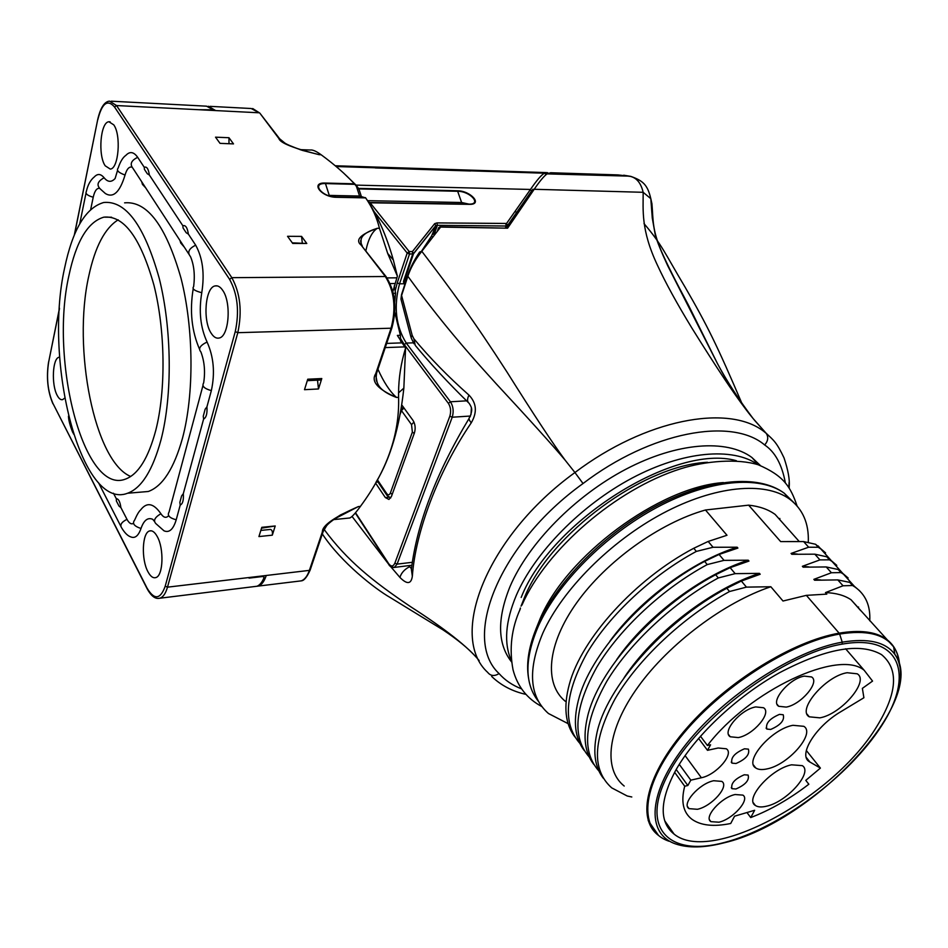 <?xml version="1.0" encoding="UTF-8"?>
<svg xmlns="http://www.w3.org/2000/svg" width="948" height="948" viewBox="0 0 948 948"><rect width="100%" height="100%" fill="white"/><g stroke="black" fill="none" stroke-linecap="round" stroke-linejoin="round"><path stroke-width="1.42" d="M290.218 146.004L302.293 150.365L319.049 154.666L300.243 149.701M260.06 113.416L278.878 138.503C279.873 142.804 293.264 148.184 319.049 154.666L321.111 154.737C316.205 151.182 312.567 149.606 310.209 150.021L300.018 149.63M210.006 106.354L251.208 108.51L259.029 112.788L198.606 109.707L213.241 109.802L206.569 106.176L111.26 101.199M365.916 250.521C368.31 239.157 372.114 231.739 377.328 228.278L379.449 228.302C376.866 217.637 372.268 207.505 365.655 197.895L336.41 197.291C321.325 197.291 309.795 182.265 325.306 183.059L354.374 183.805C345.641 174.29 334.561 164.608 321.111 154.737M362.266 245.781L362.018 245.461C360.56 242.167 360.24 240.425 361.034 240.235L361.034 240.235C361.283 235.578 366.722 231.596 377.328 228.278C360.276 234.429 354.896 240.057 361.2 245.188L385.172 276.247C394.356 290.918 396.323 308.242 391.062 328.209L237.806 332.689C242.297 311.56 240.306 293.216 231.822 277.669L385.99 276.508C395.233 291.024 397.188 308.171 391.88 327.949L391.062 328.209L375.692 373.785C370.798 381.416 377.719 389.296 396.465 397.437C389.877 391.536 383.703 382.139 377.944 369.246M220.031 143.361L215.528 137.176L228.966 137.721L233.504 143.895L220.031 143.361M306.785 243.482L292.719 243.435L287.552 236.313L301.571 236.396L306.785 243.482L292.292 242.842M255.427 586.445L258.472 586.065C261.767 584.774 264.362 581.243 266.258 575.483L249.241 577.498L249.04 578.126L262.975 576.467L264.077 577.486C262.229 582.202 259.847 585.129 256.944 586.255L253.898 586.622M348.39 518.118L349.871 517.975C352.111 516.85 355.63 512.986 360.418 506.386C386.974 470.599 399.689 434.243 398.587 397.319L398.575 392.839C398.646 378.062 400.98 363.155 405.554 348.106L403.848 388.135C399.641 427.015 390.434 458.275 376.214 481.892M333.992 519.196L358.368 506.576C334.194 517.134 322.202 525.571 322.367 531.887L309.38 570.376L266.258 575.483M318.492 388.964L304.498 389.687L307.745 379.212L321.787 378.548L318.492 388.964L317.521 380.172M272.313 535.17L258.934 536.568L261.802 527.325L275.216 525.974L272.313 535.17C272.763 532.006 272.183 530.098 270.571 529.422L260.842 530.418M215.694 110.584L208.287 106.247M157.261 536.592C154.749 532.018 152.154 530.157 149.476 530.987C142.117 532.883 141.157 559.474 147.924 571.703C150.483 576.503 153.149 578.446 155.946 577.545C163.246 575.649 164.158 548.631 157.261 536.592M59.653 357.171L59.049 357.254C52.507 358.131 51.263 384.841 57.2 395.411C58.918 398.681 60.731 400.08 62.639 399.629L64.665 398.148M222.697 290.337C220.315 286.817 217.791 285.348 215.113 285.917C205.171 287.327 202.552 320.827 211.262 333.352C213.715 337.132 216.345 338.685 219.166 338.021C229.001 336.599 231.62 302.59 222.697 290.337M105.204 165.793C97.751 155.271 100.464 121.972 108.913 121.759L113.76 124.852C121.368 135.149 118.607 168.922 110.264 169.076L105.204 165.793M133.668 523.296C131.381 524.659 129.153 523.343 126.985 519.326C121.439 522.123 119.661 524.979 121.664 527.894C124.674 532.883 127.684 535.869 130.694 536.864C134.96 538.701 138.396 535.916 141.003 528.486C143.871 520.227 147.793 517.17 152.758 519.326L154.797 521.85M168.673 515.676C166.173 518.355 163.577 517.703 160.899 513.733C154.69 517.407 153.043 520.725 155.958 523.699L164.004 530.821C169.254 533.06 173.318 529.387 176.209 519.788L180.215 505.071L179.847 502.393L181.613 495.899L183.308 493.695C183.746 500.165 182.715 503.957 180.215 505.071M183.308 493.695L203.607 419.063L203.263 416.184L205.159 409.192L206.937 406.822C207.387 413.541 206.285 417.63 203.607 419.063M206.937 406.822L211.345 390.623C215.149 373.109 213.727 356.91 207.079 342.027C200.443 327.629 198.677 311.193 201.77 292.719C204.756 273.794 202.718 257.951 195.679 245.188L188.368 234.097L186.199 232.734L183.047 227.958L182.846 225.743C185.571 224.877 187.408 227.662 188.368 234.097M182.846 225.743L149.346 174.989L147.307 173.745L144.404 169.337L144.262 167.298C146.75 166.279 148.445 168.851 149.346 174.989M144.262 167.298L137.685 157.332C133.787 151.798 129.852 151.135 125.894 155.342C122.873 157.392 120.289 161.646 118.133 168.104C116.189 170.356 118.5 172.666 125.053 175.024C126.748 169.123 129.058 166.493 131.95 167.121M117.623 170.142L115.111 178.52C111.402 182.478 107.74 182.229 104.114 177.774C100.808 173.757 97.561 173.472 94.362 176.885C90.498 179.978 87.82 184.872 86.315 191.579C85.154 193.7 87.453 195.584 93.224 197.231L90.676 209.508M261.529 528.178L275.216 525.974M405.554 348.106L397.354 335.414L400.376 335.319L400.613 341.351M360.418 506.386L358.368 506.576L340.474 514.954L333.021 519.907M375.989 376.214L376.96 381.558C378.513 387.874 385.007 393.159 396.465 397.437L398.587 397.319M361.152 244.003L361.034 240.235L360.975 243.565M379.449 228.302L387.708 253.448L397.378 276.129L392.875 291.569M397.378 276.129L393.325 259.93C386.322 235.294 377.304 214.923 366.272 198.807M365.655 197.895L359.553 196.046L356.436 186.341L354.374 183.805M365.478 197.646L336.054 197.042L329.264 195.395L359.553 196.046M393.29 293.288L395.6 293.252L395.162 290.882L397.259 282.848L407.19 253.069L409.216 251.564L369.921 202.469L368.357 201.936M394.19 285.988L395.162 290.882M404.832 284.471L403.86 283.76L403.504 281.366L412.676 254.052L412.392 251.564L434.682 223.657L437.052 222.91L506.564 223.455L530.465 189.458C536.947 180.037 541.628 174.622 544.508 173.211L547.15 173.211M506.564 223.455L507.559 225.541L532.966 189.268M532.634 189.47L534.198 189.28L507.595 228.184L440.642 227.082L421.801 251.303C451.023 289.413 474.083 320.957 506.872 371.841C533.831 414.762 553.288 444.245 565.257 460.313L574.938 472.531C645.458 419.194 727.945 403.789 763.638 431.257L766.197 433.319C768.638 437.075 768.129 440.962 764.669 444.968M322.284 534.115L322.51 534.222C341.233 562.591 375.266 588.981 390.007 597.406L443.024 629.887C457.434 639.485 468.407 648.479 475.92 656.881M401.727 404.903L413.032 420.426C415.26 424.159 415.722 428.306 414.442 432.869L391.417 496.503L388.941 499.454L385.315 497.546L375.562 483.053M400.376 335.319L394.806 312.354M394.664 302.163L395.6 293.252M355.524 512.714L388.763 563.799C391.157 566.88 393.195 566.667 394.866 563.148L449.838 416.184C451.224 411.444 450.738 407.154 448.368 403.327L404.275 344.574L406.277 343.081C395.754 326.171 393.503 306.417 399.546 283.819L409.5 254.052L407.19 253.069L374.223 211.783M403.504 281.366L404.286 281.129L413.565 253.531L412.392 251.564L409.216 251.564L409.5 254.052L413.458 253.827L435.748 225.802L431.624 235.898L432.762 237.261M405.329 282.931L404.286 281.129L413.565 253.531L435.807 225.577L437.336 225.304L434.397 233.872L435.381 233.883M421.528 251.196L431.624 235.898M432.821 234.381L434.397 233.872M440.204 226.797L507.595 228.184M513.804 216.63L506.706 227.852M440.239 227.603L439.327 227.591L440.038 226.797L438.533 227.84L439.327 227.591L438.592 229.748M650.992 199.969L651.951 203.856L650.814 198.677L643.159 192.302L534.198 189.28C539.969 180.867 544.282 175.736 547.126 173.887L628.939 176.127C636.132 177.157 640.872 182.561 643.159 192.314C643.265 209.97 640.718 229.7 657.343 265.002C665.378 282.457 676.896 303.467 691.886 328.055C714.768 364.755 737.2 399.677 754.774 420.545L765.865 432.94M651.951 203.856C653.267 220.209 652.224 229.535 661.147 250.651C666.503 263.058 675.604 281.212 688.438 305.137L717.506 363.665L667.676 265.653C661.372 252.049 657.248 241.835 655.293 235.045L652.283 218.087L650.814 198.677C647.531 184.611 642.898 180.795 631.131 176.494L618.06 174.918L550.658 172.737L547.126 173.887M517.383 213.644L515.179 211.191M520.025 209.757L518.473 209.733M515.072 217.068L514.1 215.978M583.032 483.527L574.938 472.531C486.241 536.604 448.191 636.57 487.722 672.428C490.637 676.066 494.418 676.445 499.075 673.578C461.664 639.106 498.482 544.211 583.032 483.527C650.897 431.672 731.702 416.919 764.645 444.956C775.026 451.9 781.91 464.449 785.311 482.579M521.637 688.912C512.489 685.357 504.964 680.249 499.075 673.578M760.391 465.527L751.859 457.457C726.843 438.853 677.109 442.349 625.988 469.177C574.891 495.994 528.356 543.583 510.048 586.504C496.977 618.807 497.463 643.929 511.505 661.858M565.257 460.313C552.755 445.406 529.742 419.893 496.195 383.762C458.251 342.181 433.734 311.904 407.853 276.259L407.759 275.453C409.986 268.367 413.932 260.558 419.597 252.049L421.801 251.303C415.2 259.645 410.555 267.976 407.853 276.259L401.596 295.492L412.179 335.331L413.861 338.744C429.942 358.024 448.309 376.818 468.964 395.103C476.607 403.054 477.377 412.285 471.263 422.808C437.644 472.163 415.378 532.61 412.344 576.23C411.183 584.229 407.048 584.632 399.926 577.427L390.671 566.608M324.098 529.399C347.122 560.541 372.078 580.804 410.65 606.72C444.944 628.773 467.791 646.737 479.167 660.59M388.253 563.693L352.028 516.411M407.664 275.75L401.502 294.686L400.968 299.13L410.828 336.682M408.849 565.624L411.42 568.717M393.456 567.52L410.757 565.387M470.99 414.572L471.393 408.019M468.964 395.103C467.056 399.001 467.115 401.739 469.13 403.303C472.685 408.659 472.104 410.354 470.101 416.812C468.419 417.902 468.81 419.905 471.263 422.808M412.344 576.23L411.361 569.262C417.132 523.095 436.364 472.839 469.059 418.483M399.926 577.427C401.277 572.936 404.488 569.357 409.548 566.714M407.379 276.615L404.334 281.07L407.51 276.224M717.506 363.665C729.225 385.895 741.099 404.192 753.127 418.554L755.888 421.848M644.012 223.621C662.32 245.058 665.152 253.863 685.06 287.102C706.995 324.915 717.233 345.546 742.45 404.654M707.504 462.292C643.609 465.053 550.219 533.819 524.694 596.967L521.056 606.151M520.416 608L519.528 610.796M779.813 519.67L779.825 518.438M535.976 629.045L540.159 618.653C566.205 556.038 659.239 486.964 723.395 482.579M568.136 723.668L548.465 713.512C529.268 696.673 527.42 669.786 542.931 632.885C562.342 589.786 610.417 541.332 662.569 513.484C714.756 485.625 764.906 481.098 789.542 499.075C802.766 509.064 809.011 523.367 808.289 541.995M565.186 701.2C543.903 683.662 547.043 644.415 576.597 602.916C606.104 561.382 659.654 522.858 705.478 510L748.624 505.154C759.384 506.303 768.236 509.408 775.168 514.456L785.987 526.614M748.624 505.154L780.654 541.592L803.62 541.581L815.576 544.271L825.578 552.885M609.92 641.156C639.947 599.681 692.988 560.908 737.165 547.209L713.038 547.269L696.353 551.404L693.758 548.276L708.168 541.45L726.986 535.264L705.478 510M579.903 743.433C562.425 723.442 564.818 693.296 587.049 652.994C609.718 614.731 652.39 575.057 696.353 551.404M574.855 736.892C565.186 724.071 563.349 706.533 569.345 684.278C581.397 638.537 635.539 578.873 693.758 548.276M869.754 620.81C870.572 605.855 865.654 594.609 855.025 587.049L852.572 585.52L843.033 585.781L825.483 592.595L826.822 594.123L806.357 595.356L783.001 601.02L770.843 586.741L746.443 587.12L729.522 591.516L726.808 588.234L741.36 581.053L760.201 574.251L759.455 573.374L735.15 573.647L718.3 577.948L715.633 574.725L730.126 567.662L748.967 561.074L748.233 560.197L724.011 560.363L707.244 564.581L704.613 561.394L719.07 554.462L737.9 548.074L737.165 547.209M815.576 544.271L818.254 547.269L808.632 547.209L791.07 553.442L791.817 554.296L814.842 554.177L826.81 556.796L836.776 565.352M826.81 556.796L829.536 559.841L819.937 559.889L802.375 566.3L803.134 567.165L826.241 566.951L838.21 569.511L848.128 577.984M838.21 569.511L840.971 572.592L831.408 572.746L813.846 579.358L814.616 580.235L837.795 579.903L849.775 582.392L852.572 585.52M603.343 778.284C595.024 767.453 592.808 752.724 596.695 734.108C605.665 687.786 663.884 621.864 726.808 588.234M729.522 591.516C683.378 616.781 638.324 659.014 615.252 698.534C592.761 740.127 591.588 769.918 611.733 787.883L627.221 796L631.795 796.984M624.199 786.046C602.892 769.077 607.182 729.533 638.324 686.471C669.407 643.36 724.687 602.134 770.843 586.741M658.173 835.164C636.298 818.491 646.275 774.279 687.004 727.827C727.519 681.411 792.943 641.014 839.134 633.157L839.632 634.058C866.259 629.792 884.259 634.07 893.644 646.868C897.306 652.07 899.273 658.315 899.545 665.615M668.968 841.208C638.182 830.732 640.196 787.515 680.083 737.71C719.52 687.975 790.857 642.175 839.632 634.058L842.239 642.163C794.625 650.316 725.196 695.038 686.719 743.386C647.875 791.746 645.612 833.683 675.474 843.886L675.64 843.945M825.483 592.595C836.041 592.974 844.573 595.368 851.055 599.776L860.82 610.761M859.635 590.805L849.775 582.392M813.846 579.358L820.624 579.951M840.971 572.592L843.436 574.133L854.136 586.054M858.544 607.028L858.497 608.154M802.375 566.3L808.94 566.928M829.536 559.841L832.012 561.417L842.831 573.457M791.07 553.442L797.434 554.082M818.254 547.269L820.743 548.868L831.669 561.038M898.716 688.604C902.164 674.502 900.873 663.079 894.829 654.333C885.693 641.974 868.167 637.909 842.239 642.163L842.108 644.13C784.541 653.622 698.024 717.755 668.897 772.964C638.668 828.351 669.241 857.525 724.438 842.464L723.751 842.902M876.77 726.512C834.027 797.564 711.356 864.789 674.099 834.121C659.287 822.283 659.595 801.439 675.023 771.601C693.817 737.2 735.684 697.254 779.22 672.879C825.933 648.314 860.037 642.234 881.533 654.63C898.977 669.075 897.389 693.024 876.77 726.512M806.321 750.484L820.399 768.093L809.272 761.659C797.92 755.035 815.6 726.405 840.852 711.687L863.901 697.752L862.372 688.366L872.551 681.091L864.185 670.295C838.909 648.764 749.75 690.215 707.421 745.472L710.585 744.796L707.492 750.318L718.146 747.996L726.31 748.79C734.605 753.755 716.273 774.907 701.39 777.751L690.819 780.168L687.833 785.501L676.197 769.492M700.442 736.193L707.421 745.472M820.399 768.093L805.788 780.358L808.834 784.233C789.637 798.963 770.262 810.078 750.721 817.567L754.644 810.279L734.582 816.181L730.707 823.492C713.726 826.952 700.809 825.554 691.969 819.297C683.153 812.566 680.735 801.546 684.717 786.224L687.833 785.501M766.577 806.191C786.959 801.913 813.372 772.182 802.281 765.64L791.556 764.811C771.02 768.769 744.18 799.152 755.343 805.433C757.808 807.151 761.552 807.412 766.577 806.191M819.89 717.849C841.243 714.2 869.731 680.925 857.205 673.803L847.133 672.725C825.59 675.995 796.664 710.028 809.26 716.818L819.89 717.849M767.122 768.887C788.369 764.811 815.778 733.325 803.821 726.322L792.955 725.303C771.542 729.024 743.682 761.208 755.71 767.927C758.27 769.705 762.074 770.013 767.122 768.887M786.212 707.09C801.06 704.66 820.304 681.932 811.559 676.943L804.319 676.125C789.376 678.365 769.93 701.449 778.711 706.296L786.212 707.09M738.291 737.58C753.316 734.961 772.193 712.825 763.555 707.753L755.769 706.924C740.649 709.365 721.558 731.844 730.233 736.774L738.291 737.58M697.408 809.296C711.841 806.333 729.64 786.129 721.819 781.401L713.702 780.725C699.186 783.534 681.185 804.034 689.03 808.644L697.408 809.296M718.94 822.2C732.875 819.226 750.354 799.591 742.9 795.111L735.103 794.531C721.096 797.363 703.416 817.295 710.893 821.655L718.94 822.2M736.004 763.507C745.851 759.218 749.975 754.43 748.387 749.133L744.476 748.79C734.641 753.032 730.481 757.819 731.986 763.14L736.004 763.507M735.944 788.997C745.519 784.778 749.584 780.145 748.114 775.073L744.251 774.777C734.688 778.948 730.6 783.581 731.986 788.677L735.944 788.997M770.677 729.45C780.654 725.113 784.837 720.207 783.202 714.745L779.469 714.377C769.515 718.679 765.309 723.573 766.849 729.059L770.677 729.45M698.546 738.374L707.492 750.318M679.266 764.349L690.819 780.168M674.632 772.312L684.717 786.224M746.965 812.543L750.721 817.567M624.092 677.749C653.516 633.063 711.675 588.613 759.455 573.374M598.923 771.008C581.48 751.48 584.181 721.464 607.016 680.948C630.278 642.471 673.767 602.193 718.3 577.948M593.709 764.301C584.952 752.819 582.842 737.189 587.381 717.399C597.406 671.184 654.274 607.324 715.633 574.725M616.781 659.488C646.56 616.307 702.207 574.666 748.233 560.197M589.348 757.12C571.893 737.354 574.429 707.279 596.967 666.871C619.921 628.5 662.996 588.53 707.244 564.581M584.217 750.496C575.009 738.362 573.019 721.795 578.256 700.785C589.312 654.772 644.818 592.986 704.613 561.394M470.421 170.984L375.289 167.926L470.35 170.913M367.528 200.668L461.617 202.505L468.893 204.104L368.725 202.493M377.031 480.541L386.677 494.963M377.434 479.854L386.725 493.612C388.17 495.377 389.391 495.164 390.386 492.972L412.368 432.063L411.527 424.621L401.442 410.591L401.395 408.825L403.398 407.083M400.139 414.276L401.442 410.591L404.038 407.972M320.27 380.041L321.787 378.548M302.293 242.878L301.571 236.396M228.989 143.717L228.966 137.721M93.224 197.231C94.67 190.88 96.803 187.929 99.647 188.356M104.114 177.774C97.597 181.317 96.329 185.061 100.322 189.008L105.418 193.558C113.345 198.298 119.898 192.124 125.053 175.024M145.66 187.823L142.461 184.41L141.667 181.696M184.279 247.108L180.701 242.996L179.99 240.519M198.511 402.142L198.689 401.502M175.392 488.386L175.558 487.793M160.899 513.733C153.54 503.104 146.786 501.836 140.612 509.953C138.965 511.328 136.974 514.728 134.616 520.132C131.997 523.438 134.13 526.223 141.003 528.486M113.464 493.221L116.308 498.719C118.536 498.743 120.064 501.705 120.894 507.583L126.985 519.326M124.591 202.848C147.213 200.775 166.018 225.873 180.997 278.155C193.819 328.435 194.269 394.25 182.49 438.225C173.982 468.561 162.582 486.324 148.291 491.491L137.436 492.403M120.894 507.583L119.021 506.09L116.403 501.03L116.308 498.719M161.053 439.635C152.77 470.196 141.619 488.054 127.613 493.233C81.504 511.221 43.312 363.084 64.559 268.248C72.605 229.629 85.664 207.707 103.735 202.493C125.918 200.383 144.428 225.671 159.24 278.357C171.932 329.027 172.512 395.363 161.053 439.635M103.889 217.151C123.915 215.172 140.6 237.841 153.943 285.182C165.39 330.674 166.018 390.244 155.792 430.285C148.315 458.192 138.183 474.474 125.397 479.131C84.064 495.271 49.474 361.366 68.86 275.868C76.124 241.42 87.808 221.844 103.889 217.151L111.615 217.234M130.706 476.477C94.539 461.605 72.202 348.805 88.851 275.714C95.108 246.717 104.896 228.089 118.192 219.818M279.897 139.107L278.878 138.503M59.44 308.906L48.656 362.053C46.286 377.423 47.696 391.204 52.91 403.374L147.047 588.115C154.311 600.25 160.366 599.61 165.213 586.172L235.258 331.599C239.524 311.525 237.628 294.105 229.582 279.328L231.822 277.669L116.533 105.548L198.606 109.707M249.241 577.498L167.488 587.168L237.806 332.689L235.258 331.599M310.34 569.499L309.38 570.376C307.401 576.064 304.723 579.548 301.322 580.851L298.17 581.231M229.582 279.328L114.542 107.017L116.533 105.548L109.506 101.116C104.387 101.673 100.488 107.728 97.774 119.258L74.489 234.642M114.542 107.017C107.527 98.948 101.934 103.19 97.786 119.768M147.047 588.115L147.213 588.886C151.49 596.588 155.899 599.634 160.402 598.01C163.423 596.719 165.782 593.104 167.488 587.168L165.213 586.172M158.304 598.413L256.944 586.255M52.91 403.374L147.023 588.53M48.656 362.053L59.475 308.207M323.327 531.046L322.367 531.887M404.701 346.885L385.244 347.596M375.977 376.498L376.96 381.558C376.119 381.286 375.965 378.608 376.498 373.5L375.692 373.785M392.034 327.487L376.498 373.5M386.239 276.84L361.2 245.188M387.021 277.918L396.856 277.823M336.41 197.291L336.054 197.042C321.799 197.042 310.908 182.846 325.567 183.58L354.825 184.339M325.306 183.059L329.264 195.395M335.248 165.758L546.368 172.595M547.15 172.631L547.802 172.797L545.835 174.373M404.275 344.574L400.506 338.424M386.654 343.413L401.703 342.88M390.138 283.571L394.961 283.511M397.259 282.848L399.546 283.819L403.86 283.76L404.618 282.599M437.052 222.91L437.336 225.304L506.102 226.027L505.438 227.84M434.682 223.657L435.831 225.719L432.904 234.298M357.278 188.96L358.652 188.391L457.481 190.773C470.789 190.761 483.219 204.887 469.26 204.341L368.902 202.777M357.384 189.304L358.913 188.913L355.962 185.038L343.283 172.761M505.829 223.692L506.102 226.027L507.453 225.66L531.484 191.141L530.465 189.458L355.453 185.097M506.647 227.864L507.334 226.145M413.34 342.832L406.277 343.081L450.442 401.786C453.298 406.372 453.891 411.515 452.22 417.215L397.094 564.119L412.333 562.294M412.179 335.331L411.065 337.583L413.98 343.804M413.861 338.744L415.248 345.356C430.688 364.02 448.357 383.051 468.253 402.462M388.763 563.799L388.893 564.676C389.569 566.276 391.394 567.177 394.38 567.378L397.094 564.119L394.866 563.148M449.838 416.184L452.22 417.215L470.457 416.03M448.368 403.327L450.442 401.786L466.582 400.838M437.324 231.371L438.533 227.84M789.115 482.366L788.831 487.248M511.351 660.626C503.684 643.348 505.331 621.592 516.304 595.344C534.719 552.648 581.077 505.201 632.032 478.112C683.022 451.011 732.768 446.84 758.127 464.733M521.175 597.453C551.191 520.962 675.201 443.119 736.347 460.704M538.547 701.484C524.505 683.982 524.41 658.919 538.263 626.308C557.519 583.221 605.369 534.897 657.367 507.192C709.412 479.487 759.502 475.102 784.197 493.173L793.677 502.452M746.443 587.12L741.36 581.053M735.15 573.647L730.126 567.662M724.011 560.363L719.07 554.462M713.038 547.269L708.168 541.45M803.62 541.581L808.632 547.209M814.842 554.177L819.937 559.889M826.241 566.951L831.408 572.746M837.795 579.903L843.033 585.781M806.357 595.356L839.134 633.157C859.552 629.733 875.051 631.581 885.645 638.679C893.964 644.474 898.455 652.864 899.119 663.849M724.45 842.464C779.647 828.114 849.621 776.057 881.841 725.374C914.761 674.668 900.505 633.631 842.108 644.142M806.298 757.476L809.995 762.121M685.072 755.58L701.39 777.751M336.161 166.528L544.508 173.211L545.787 174.195M361.342 196.461L358.913 188.913L457.754 191.283C470.338 191.259 482.082 204.626 468.893 204.104L469.26 204.341M457.481 190.773L461.617 202.505M402.485 405.827L401.573 405.874M411.527 424.621L413.956 422.073M412.368 432.063L414.217 433.485M390.386 492.972L392.176 494.394M386.725 493.612L387.045 495.508L390.73 497.925M388.834 497.214L385.315 497.546M377.92 481.999L376.072 482.165M188.865 254.135L132.981 168.365C129.603 164.158 131.168 160.473 137.685 157.332M201.77 292.719C194.447 290.811 191.733 288.796 193.641 286.675C195.098 274.991 194.044 264.954 190.465 256.588C187.064 252.393 188.794 248.589 195.679 245.188M180.594 241.444L182.49 244.347M142.212 182.537L143.954 185.204M147.307 173.745L144.404 169.337M186.199 232.734L183.047 227.958M211.345 390.623C204.187 388.609 201.628 386.049 203.654 382.921C205.396 371.687 204.472 361.354 200.881 351.898C198.025 348.698 200.099 345.404 207.079 342.027M202.955 385.552L169.064 512.038C167.026 515.392 169.408 517.975 176.209 519.788M203.263 416.184L205.159 409.192M179.847 502.393L181.613 495.899M72.664 431.613L73.565 434.054M119.021 506.09L116.403 501.03M252.701 108.534L259.799 113.085L279.66 138.799L284.554 142.816C286.249 144.238 292.162 146.75 302.293 150.365M334.502 518.817L340.474 514.954C332.25 520.369 327.546 524.102 326.373 526.14L323.149 531.555L310.162 570.021C307.01 577.095 304.059 580.697 301.322 580.851L258.472 586.065M263.437 575.815L263.947 576.692M149.476 530.987L151.289 530.809M48.597 361.887C46.203 377.411 47.637 391.37 52.91 403.777M97.703 119.602L74.3 235.116M59.049 357.254L59.653 357.23M403.848 388.135L398.575 392.839M333.412 519.623L349.871 517.975M393.325 259.93L387.708 253.448M335.296 165.805L546.143 172.631M527.752 196.686L529.02 196.71M440.05 226.785L438.58 227.793L437.372 231.312M753.127 418.554L766.197 433.319M491.68 676.445C501.042 685.428 512.453 691.412 525.939 694.374M355.287 512.998L388.727 564.416M766.126 433.236C773.888 440.5 776.602 442.278 784.032 457.884C788.132 470.149 789.85 479.688 789.198 486.502M717.494 363.641C726.678 380.918 738.563 399.226 753.139 418.578M623.713 175.214L630.61 176.352M789.21 486.442L789.21 487.817M751.859 457.457L758.59 464.887M521.933 605.108C546.297 549.556 616.105 489.109 680.569 468.822C705.999 460.74 737.591 458.453 758.187 464.757C783.866 475.742 790.561 486.798 797.078 505.948M541.865 706.568C527.064 698.7 517.454 686.447 513.046 669.809C509.029 648.669 511.482 628.299 520.393 608.675M538.263 623.737C557.578 580.757 605.262 532.835 656.964 505.616C708.642 478.527 758.436 474.024 784.197 493.173L789.542 499.075M528.51 677.95C525.974 662.581 529.055 644.901 537.741 624.886M775.168 514.456L799.176 541.45M648.171 820.53L658.552 835.461M675.474 843.886C688.26 848.259 704.471 847.903 724.094 842.819C813.503 822.272 929.241 699.316 894.829 654.333L893.644 646.868L851.055 599.776M840.675 571.063L843.436 574.144M829.287 558.384L832.012 561.417M818.065 545.87L820.743 548.868M852.228 583.932L855.037 587.049M674.099 834.121L664.726 820.79M806.582 758.282L809.272 761.659M845.616 648.788L864.185 670.295M753.399 802.861L755.343 805.433M807.104 714.176L809.26 716.818M753.565 765.131L755.71 767.927M777.123 704.328L778.711 706.296M728.597 734.641L730.233 736.774M687.549 806.594L689.03 808.644M709.531 819.771L710.893 821.655M731.228 762.097L731.986 763.14M731.275 787.681L731.986 788.677M766.079 728.052L766.849 729.059M401.075 409.714L400.826 410.413M320.637 380.018L307.294 380.658M215.113 285.917L217.27 285.893M108.913 121.759L110.122 121.818M213.229 109.826L213.087 110.454M86.007 193.108L79.727 223.87M199.767 349.753C191.674 331.35 189.505 310.944 193.25 288.512M98.497 482.698L120.823 526.27M68.457 416.148C68.576 420.13 69.998 425.557 72.723 432.406M127.613 493.233L148.291 491.491"/></g></svg>
